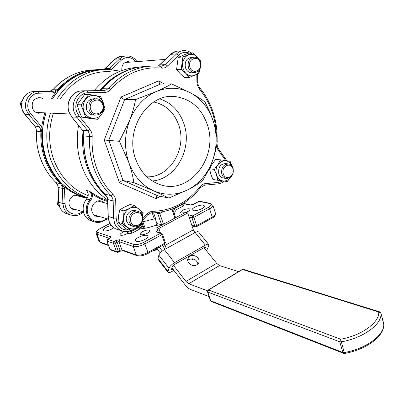 <?xml version="1.0" encoding="UTF-8"?>
<svg xmlns="http://www.w3.org/2000/svg" width="404" height="404" viewBox="0 0 404 404"><rect width="100%" height="100%" fill="white"/><g stroke="black" fill="none" stroke-linecap="round" stroke-linejoin="round"><path stroke-width="0.61" d="M153.742 102C165.908 104.702 174.27 112.494 178.836 125.376C187.219 148.783 169.69 177.841 146.97 176.831M86.916 191.122L86.214 190.4L89.329 191.137L92.859 193.445L92.162 193.986C92.657 196.324 92.147 198.435 90.642 200.313C87.259 204.621 86.39 209.322 88.037 214.413C91.4 221.195 96.526 223.24 103.414 220.539L103.333 221.089C100.121 222.67 96.915 222.846 93.713 221.619C90.622 220.306 88.42 217.978 87.102 214.63C85.365 209.262 86.279 204.303 89.85 199.753C92.016 196.581 91.844 193.708 89.329 191.137L92.162 193.986C97.026 197.359 102.192 199.879 107.656 201.54M88.123 195.677C72.452 189.602 61.11 177.942 54.101 160.686C48.419 145.107 48.192 129.29 53.424 113.246M107.621 200.647L107.318 200.657M87.466 197.743L87.365 197.708C70.801 191.617 58.817 179.507 51.399 161.378C45.602 145.561 45.288 129.472 50.46 113.11M107.61 199.854C96.061 192.173 87.552 181.179 82.078 166.872C77.27 153.601 76.093 139.784 78.538 125.422M149.243 230.129C146.889 229.28 139.638 232.371 140.122 234.022L140.804 234.638C143.117 235.517 150.45 232.401 149.955 230.755L149.243 230.129M147.147 235.446C144.097 234.3 134.643 238.36 135.29 240.552L136.153 241.355C139.133 242.557 148.728 238.451 148.061 236.274L147.147 235.446M123.801 231.381L122.922 232.27C121.043 233.174 120.104 233.997 120.104 234.739L120.65 235.239C122.422 235.532 124.594 234.982 127.154 233.593L127.649 231.654L129.063 232.088L128.79 231.335M185.623 212.474C188.41 211.479 189.885 210.459 190.042 209.413L189.213 208.762C184.896 208.863 181.977 210.065 180.467 212.373L181.265 213.014L184.987 212.666M203.414 205.202C200.243 204.358 191.759 207.828 192.223 209.782L193.304 210.63C196.415 211.519 205.025 208.015 204.545 206.07L203.414 205.202M111.373 225.508C106.499 226.735 103.742 228.316 103.101 230.255L103.783 230.871C106.893 231.199 110.252 230.164 113.852 227.775M159.499 226.316L155.873 225.316L156.878 223.518L155.151 218.539M155.873 225.316C150.142 227.331 144.91 228.502 140.168 228.831L132.027 233.148L130.901 231.674L138.562 227.629L140.168 228.831M138.375 227.104L138.562 227.629M138.931 228.25L143.026 225.533M104.146 202.687L101.712 201.167C96.107 198.854 89.708 206.318 92.243 212.307L93.541 214.544L95.47 216.125L100.197 216.731M99.167 200.808L100.313 201.707M143.218 226.078L139.304 228.573M189.375 53.151C185.461 51.555 181.876 52.237 178.613 55.197L167.615 65.968C165.908 67.589 163.928 68.301 161.691 68.094C142.42 66.301 125.432 73.437 110.731 89.496C109.035 91.4 106.964 92.395 104.525 92.481L88.289 92.738C79.785 92.536 73.301 103.192 76.765 111.858L79.073 115.983L89.946 129.512C91.551 131.583 92.299 133.977 92.188 136.698C91.617 147.864 93.157 158.519 96.814 168.675C100.546 178.775 105.939 187.35 112.999 194.405L110.974 195.637C103.727 188.416 98.187 179.634 94.354 169.286C90.597 158.888 89.011 147.965 89.592 136.522L89.092 133.078L87.779 130.734L82.593 130.29L83.85 132.482L83.921 135.956C83.35 147.238 84.931 158.004 88.658 168.266C92.46 178.472 97.955 187.138 105.136 194.268L107.201 197.162M159.827 98.884C171.548 102.863 179.608 111.246 184.007 124.038C192.622 148.546 176.048 179.139 152.369 180.982M135.663 159.166C124.346 129.861 147.915 93.167 174.664 96.521C190.612 98.586 201.525 108.04 207.404 124.881C218.832 156.979 189.39 195.516 159.838 184.532C148.536 180.502 140.476 172.048 135.663 159.166M52.692 98.475C62.024 83.987 74.376 74.871 89.754 71.134C77.901 73.715 67.569 79.84 58.772 89.496L55.6 91.567L55.227 92.794L38.966 93.198C29.527 92.875 24.058 106.287 30.719 113.564L41.572 126.75L44.667 112.842M51.328 98.465L55.227 92.794M41.572 126.75L40.945 128.007L41.809 131.724C41.339 141.718 42.834 151.273 46.293 160.388C49.818 169.463 54.894 177.194 61.519 183.583L63.125 186.385L64.398 186.911L65.089 203.601C65.064 212.706 75.917 217.544 82.36 211.519M80.547 196.657L78.442 195.41C73.144 193.238 67.135 200.132 69.533 205.697L70.766 207.782L72.594 209.257L76.8 209.893M130.381 62.12L128.144 61.615C123.508 62.241 121.417 65.226 121.867 70.569M42.486 98.419L40.132 97.692C33.84 98.177 31.3 101.722 32.517 108.338C33.658 111.06 35.597 112.701 38.335 113.256L42.364 112.736M37.173 98.389L36.643 98.147M233.103 168.286C233.85 174.887 231.462 178.265 225.942 178.427C223.962 177.871 222.579 176.457 221.801 174.18C221.028 167.635 223.367 164.231 228.826 163.974C230.886 164.504 232.31 165.943 233.103 168.286M223.781 178.093L222.942 177.967C220.963 177.417 219.589 176.008 218.811 173.74C218.034 167.236 220.367 163.852 225.811 163.6L227.967 163.867M223.291 173.826C225.392 181.31 235.406 176.003 232.906 168.811C230.896 161.332 220.761 166.534 223.291 173.826M142.365 215.584C144.718 221.437 138.506 228.77 133.158 226.366L130.891 224.816L129.406 222.341C127.038 216.534 133.133 209.232 138.426 211.454C140.294 212.166 141.607 213.544 142.365 215.584M131.517 225.887L128.523 224.326L126.755 221.584C124.397 215.812 130.462 208.555 135.734 210.767L137.36 211.181M103.131 104C104.272 111.11 101.576 114.832 95.051 115.16C92.279 114.579 90.319 112.852 89.178 109.969C87.996 102.975 90.602 99.222 96.985 98.722C99.909 99.238 101.96 101 103.131 104M94.177 115.12L92.511 115.044C89.749 114.468 87.794 112.746 86.658 109.883C85.481 102.934 88.072 99.207 94.43 98.707L95.273 98.712M200.475 62.342C201.444 68.478 199.364 71.917 194.233 72.669C191.456 72.351 189.506 70.629 188.385 67.518C187.385 61.453 189.41 57.994 194.45 57.141C197.329 57.408 199.339 59.141 200.475 62.342M192.43 72.755L191.294 72.811C188.522 72.488 186.577 70.781 185.456 67.685C184.461 61.66 186.476 58.221 191.501 57.368L193.294 57.227M130.952 221.988C133.482 229.856 144.965 223.771 141.976 216.236C139.557 208.368 127.922 214.342 130.952 221.988M90.774 109.535C93.551 118.13 105.909 112.731 102.641 104.454C99.99 95.869 87.461 101.126 90.774 109.535M189.92 67.089C192.208 75.215 202.924 70.533 200.207 62.686C198.016 54.575 187.168 59.125 189.92 67.089M142.9 221.882L145.132 228.215M157.913 249.818L153.909 250.419M154.434 250.566L153.767 250.268M142.051 222.761L144.036 228.396M181.189 69.321L182.886 56.959L192.678 52.863L187.971 53.272L178.235 57.333L176.558 69.574L180.149 73.649L184.633 77.573L189.309 77.396L185.739 73.311L181.189 69.321L176.558 69.574M85.658 117.301L81.153 104.808L88.749 94.405L84.719 94.425L77.184 104.722L79.002 110.903L81.664 117.089L93.516 119.028L97.596 119.256L85.658 117.301L81.664 117.089M118.079 222.316L126.821 229.336L131.063 230.623L122.266 223.543L118.079 222.316L118.488 215.872L119.786 209.797L124.493 207.055L130.209 204.495L134.487 205.54L143.122 212.711L142.824 218.412M36.537 112.706L37.062 112.494M87.198 198.213L78.75 195.526L75.508 194.072L70.291 191.168L64.398 186.911M96.399 215.625L94.945 215.807M174.361 208.706L181.553 204.904L182.689 206.298L175.043 210.348L174.215 208.272M175.043 210.348L175.296 211.181L174.361 214.049M94.142 90.688C106.454 76.103 121.144 68.311 138.229 67.301M60.544 98.515C73.407 80.088 89.961 71.099 110.201 71.558M57.252 98.5C70.432 78.815 87.668 69.155 108.959 69.508L119.377 71.018M153.631 212.893L155.596 218.554L142.223 221.998M156.666 227.836L158.868 228.452L187.714 212.964L185.426 212.428L156.666 227.836L158.323 232.239M185.815 73.387C188.511 75.866 191.446 76.497 194.612 75.29L189.309 77.396M200.036 68.897L198.975 73.185L194.612 75.29M194.743 75.235C197.112 74.114 198.798 72.154 199.798 69.352M199.233 59.843C195.44 53.868 190.91 52.813 185.633 56.671C181.441 62.155 181.477 67.7 185.739 73.311M101.798 114.059C104.065 110.635 104.575 106.903 103.323 102.863L105.01 108.939L101.798 114.059L97.596 119.256M103.267 102.697C101.722 98.773 99.046 96.374 95.238 95.506L100.667 96.576L103.323 102.863M88.749 94.405L95.238 95.506M95.127 95.485C87.527 93.96 80.83 103.146 83.85 111.085C86.613 119.124 97.096 120.816 101.727 114.155M139.249 209.222C136.38 207.035 133.229 206.727 129.795 208.292L134.487 205.54M129.654 208.368C126.321 210.252 124.301 213.226 123.599 217.291L123.993 210.903L129.795 208.292M122.266 223.543L123.599 217.291M123.584 217.413C121.614 228.967 136.794 233.532 141.496 223.053M142.824 218.261C143.006 214.529 141.839 211.539 139.335 209.292M192.678 52.863L200.652 61.009L200.652 63.019M182.886 56.959L178.235 57.333M81.153 104.808L77.184 104.722M142.43 220.978L141.415 225.154L131.063 230.623M123.993 210.903L119.786 209.797M110.544 63.463L110.736 62.726L111.383 62.67M110.736 62.726L111.878 62.206M21.988 108.959L20.2 103.51L22.286 100.369M20.2 103.51L21.564 103.54M24.26 114.074L23.584 112.665M59.247 206.01L57.55 204.576L58.959 204.99M57.55 204.576L58.393 196.425M216.554 174.998L214.292 169.402L209.545 168.746L210.721 173.993L212.964 179.512L217.721 180.27L216.554 174.998C217.786 178.432 219.938 180.421 223.008 180.962L217.721 180.27M230.664 177.189L227.3 181.497L223.008 180.962M223.099 180.977C226.073 181.219 228.588 179.962 230.649 177.204M232.169 166.327C228.28 159.378 223.548 158.817 217.978 164.645L220.549 159.863L215.761 159.297L212.115 163.989L209.545 168.746M214.292 169.402L217.978 164.645M217.923 164.736C215.999 167.907 215.529 171.281 216.509 174.851M220.549 159.863L230.108 161.267L232.179 166.342M171.639 83.906C167.402 86.355 162.206 88.925 156.055 91.627L135.547 99.601L124.634 99.52C123.604 99.354 122.407 98.515 121.043 97L158.661 80.886L159.757 84.113L171.639 83.906L190.87 93.051C196.571 96.182 201.273 99.152 204.959 101.96L209.747 111.817L213.519 121.963C209.328 108.918 201.778 99.278 190.87 93.051C179.719 87.183 168.12 86.709 156.055 91.627C144.066 97.076 135.259 106.696 129.623 120.488C124.442 134.537 124.169 148.526 128.795 162.448C133.86 176.088 142.198 185.572 153.798 190.9C165.483 195.728 176.977 195.289 188.284 189.582C199.399 183.537 207.424 174.068 212.363 161.176C214.812 154.404 216.438 147.819 217.231 141.42C216.807 135.234 215.569 128.75 213.519 121.963C217.392 135.098 217.009 148.167 212.363 161.176L208.02 171.099L202.727 180.482C198.869 183.517 194.056 186.547 188.284 189.582L168.842 198.051L157.237 195.672M135.547 99.601C134.35 106.282 132.376 113.246 129.623 120.488L119.377 141.294L104.237 140.031L121.043 97M119.377 141.294L128.795 162.448C131.234 169.559 132.921 176.28 133.855 182.623L123.084 180.543C122.064 180.527 120.847 181.255 119.443 182.709L104.237 140.031M133.855 182.623L153.798 190.9L168.842 198.051M87.208 191.456L86.214 190.4C88.713 192.955 88.885 195.804 86.734 198.95C83.184 203.459 82.275 208.383 84.007 213.711C85.32 217.034 87.511 219.347 90.582 220.655L92.375 221.205M79.073 115.983L76.906 117.231L74.27 112.539C70.316 102.672 77.714 90.536 87.395 90.789L104.414 90.491L106.701 89.718L108.615 88.153L102.722 88.269L100.546 90.173L98.258 90.627L82.189 90.86C72.594 90.617 65.271 102.586 69.195 112.327L71.811 116.963L69.033 112.282M99.525 90.486L100.546 90.173M83.85 132.482L82.426 130.219M160.484 196.283L155.954 198.617L156.888 195.849M63.125 186.385L61.958 186.244L60.736 183.84C54.065 177.412 48.955 169.629 45.405 160.499C41.92 151.323 40.415 141.708 40.885 131.654L39.991 128.482L38.829 126.528L28.871 114.66L26.452 110.544C22.816 101.894 29.457 91.274 38.259 91.486L53.02 91.274L55.126 90.865L57.964 89.153C70.639 75.619 85.491 69.089 102.515 69.569M107.989 69.473L108.514 69.488M55.126 90.865L55.6 91.567M40.945 128.007L39.991 128.482M154.762 249.717L156.252 249.394M198.591 231.992L198.516 231.901C197.96 231.431 196.844 231.649 195.167 232.542L164.362 249.637C161.469 251.394 159.641 253.237 158.868 255.171L157.974 258.434L158.09 259.424L168.024 272.311M192.516 258.782L192.137 259.878L193.632 259.02M192.137 259.878L188.113 260.019M188.416 257.686L188.416 257.686C185.32 261.827 192.299 267.796 196.839 264.842L198.319 263.499C201.556 259.353 194.582 253.288 189.996 256.222L188.421 257.681L187.729 259.742M158.868 228.452L160.388 232.835M164.398 244.405L166.403 248.505M187.714 212.964L193.319 229.831L194.89 232.699M164.817 249.384L162.746 245.314M206.368 250.616L207.535 248.788L208.732 245.531L208.681 244.415C208.146 243.976 207.04 244.213 205.363 245.132L174.528 262.676C171.629 264.469 169.776 266.317 168.963 268.226L167.988 271.427L168.084 272.387C168.67 272.882 169.892 272.614 171.756 271.584L173.871 270.367M204.914 248.808L205.404 247.147L204.57 247.329L173.851 264.842L172.463 266.226L171.473 269.433L172.942 269.17M187.734 260.393L188.9 259.454C193.561 257.979 196.571 259.494 197.92 263.989M157.232 249.106L155.409 249.359M154.99 249.591L157.323 249.192M142.95 228.558L143.869 227.917M203.99 247.662L216.66 263.358L219.458 265.574L238.557 271.66M219.458 265.574L188.698 283.744L207.53 290.794M188.698 283.744L185.951 281.406L173.341 265.191M162.307 251.005L159.343 247.192M156.691 248.657L160.302 252.874M171.947 267.892L184.86 284.537C186.87 287.098 188.809 288.759 190.678 289.522L209.115 296.612M344.607 353.419L344.213 352.551C365.615 348.97 384.133 335.497 383.77 324.594L383.75 324.518M383.755 323.786L380.977 313.262L378.694 312.039L242.466 269.478L208.52 289.996L340.668 339.193L344.213 352.551L342.814 352.47L339.779 341.809L207.767 292.067L210.681 300.758L342.814 352.47L343.612 353.364M92.859 193.445L100.349 197.849L107.631 200.647M46.051 112.908C40.935 129.068 41.253 144.96 47.005 160.595C54.363 178.507 66.256 190.481 82.684 196.521L87.37 197.925M106.701 196.344C98.152 188.875 91.708 179.371 87.375 167.817C83.148 156.146 81.709 143.92 83.062 131.138M90.642 200.313L89.85 199.753L86.658 199.041M124.26 231.462L121.629 230.734C118.311 229.31 115.943 226.76 114.534 223.084L113.6 218.074L113.15 200.914L107.787 199.591L108.247 216.544L109.176 221.488C110.575 225.119 112.923 227.644 116.216 229.053L118.145 229.649M107.353 197.162L107.6 199.46L107.206 197.177L104.979 194.188M112.999 194.405C114.691 196.152 115.595 198.339 115.695 200.955L113.15 200.914L112.671 198.334L110.974 195.637L104.964 194.173C97.768 187.022 92.279 178.361 88.486 168.18M161.019 66.306L165.645 64.59L176.644 53.838C178.962 51.631 181.613 50.535 184.593 50.54L188.208 51.182L191.506 52.964M178.548 51.101C175.594 51.096 172.963 52.182 170.665 54.358L158.262 66.059M178.613 55.197L176.644 53.838L170.665 54.358L159.58 65.029M92.188 136.698L83.749 135.926C83.184 147.162 84.754 157.893 88.466 168.13M88.289 92.738L87.395 90.789L82.189 90.86M199.606 87.607L199.243 88.779L197.415 85.39L196.915 82.249L196.814 74.285M217.125 140.148C217.493 120.028 211.666 102.53 199.647 87.658L198.147 84.896L197.723 82.249L196.915 82.249M115.695 200.955L116.14 218.135L116.958 222.528C119.286 227.952 123.195 230.406 128.684 229.901M116.14 218.135L113.6 218.074L108.055 216.393L107.6 199.505M218.357 148.581L217.958 149.732L216.453 146.309M216.983 143.157L217.357 146.551L218.402 148.647L226.891 160.782M94.289 69.852C78.613 70.347 64.983 76.811 53.399 89.244L51.677 90.607L49.611 91.279L34.249 91.541C25.518 91.334 18.943 101.833 22.553 110.383L24.952 114.453L34.83 126.184L36.027 128.225L36.496 131.214C36.037 141.148 37.537 150.642 40.991 159.706C44.516 168.731 49.586 176.417 56.196 182.775L57.757 185.138L58.08 187.31L57.631 185.067M35.911 128.184L36.385 131.199L41.809 131.724M34.249 91.541L38.259 91.486L38.966 93.198M58.6 202.303C58.989 207.661 61.494 211.398 66.105 213.514L70.316 214.822C67.266 213.524 65.079 211.247 63.771 207.989L62.883 203.56L62.373 188.416L58.211 187.395L58.726 202.369L59.605 206.752C60.908 209.974 63.075 212.231 66.105 213.514L67.877 214.064M58.08 187.335L58.595 202.273L62.883 203.56L65.089 203.601M40.673 125.452L38.829 126.528L34.699 126.124L24.841 114.413M122.417 56.297C119.68 56.302 117.256 57.272 115.15 59.206L119.826 58.797C121.952 56.843 124.392 55.863 127.149 55.858C131.244 56.04 134.502 57.959 136.921 61.61M105.025 68.66L114.948 59.317L103.904 69.523M61.519 183.583L60.736 183.84L56.03 182.608M135.855 61.696C131.396 56.691 126.619 56.131 121.518 60.004L111.307 69.665M108.055 69.432L109.742 68.321L119.826 58.797L121.518 60.004M32.007 91.779C22.341 93.299 18.049 106.919 24.826 114.398L28.871 114.66L30.719 113.564M99.758 90.425C108.732 79.588 119.382 72.417 131.704 68.912M100.717 69.781C80.896 70.619 64.918 80.184 52.778 98.475M154.237 218.756L152.212 212.923M188.466 215.236L188.825 214.953L188.355 214.903M157.621 230.568C156.409 231.325 156.161 231.861 156.878 232.169L157.818 232.093L161.347 233.113M188.825 214.953L192.668 215.867L208.373 207.363C211.459 205.51 211.974 204.252 209.913 203.586L199.106 201.364L193.718 204.237L190.067 205.07L193.718 204.237M190.067 205.07L183.138 203.571M109.994 223.523L100.364 228.482C97.101 230.31 96.197 231.613 97.642 232.391L110.57 236.688L109.772 238.087M119.65 239.708L134.032 244.486C136.557 245.001 139.774 244.299 143.683 242.375L144.879 243.93L147.909 252.465L164.696 243.228L161.767 234.764L144.879 243.93C140.183 246.243 136.315 247.086 133.285 246.455L118.927 241.612L119.65 239.708L115.953 240.526L114.165 241.476L113.438 243.375L115.286 242.971L118.306 251.202L120.089 250.248L117.074 242.021L115.286 242.971L114.165 241.476L107.489 239.309L106.848 241.006L110.004 249.263L116.463 251.601L113.438 243.375L107.004 241.153L107.722 239.279L109.489 238.35C110.842 237.572 111.201 237.022 110.57 236.688M143.683 242.375L160.565 233.239L156.878 232.169M121.912 230.846L121.755 231.906L122.468 231.037M182.254 204.581L183.401 204.833C184.148 205.091 183.911 205.58 182.689 206.298M130.593 230.815L130.901 231.674L129.063 232.088L128.346 233.966L132.027 233.148M128.346 233.966L127.154 233.593M122.922 232.27L121.755 231.906M160.146 84.204L124.634 99.52L108.782 140.188L123.084 180.543L157.56 195.667M142.824 218.539L147.016 214.08C148.748 212.297 150.727 211.378 152.959 211.332C171.841 210.676 187.557 202.47 200.101 186.714C201.576 184.87 203.343 183.835 205.404 183.608L218.751 182.376L222.872 180.947M225.796 160.62L217.958 149.732M216.312 133.759C215.327 116.468 209.641 101.475 199.243 88.779M155.954 198.617L119.443 182.709M158.661 80.886L164.615 84.088M103.414 220.539L106.989 218.716M134.032 244.486L133.285 246.455L136.34 254.944C139.38 255.621 143.233 254.793 147.909 252.465L147.94 253.475C143.723 255.666 140.067 256.394 136.971 255.646L136.34 254.944L121.932 249.844L118.927 241.612L117.074 242.021L115.953 240.526M212.827 205.065L212.933 205.429C212.933 206.429 211.817 207.555 209.575 208.807L212.241 217.064C214.468 215.797 215.574 214.655 215.564 213.63L215.433 213.216M208.373 207.363L209.575 208.807L193.869 217.337L196.622 225.659L212.241 217.064L212.06 218.145M109.287 238.36L96.95 234.199L99.874 242.036L108.338 245.031M97.642 232.391L96.95 234.199L96.096 233.411C96.495 230.684 95.824 231.386 100.152 228.518L100.364 228.482M96.187 233.658L99.01 241.223L100.621 242.743M163.1 211.757L159.772 213.509L163.453 224.2M174.902 218.069L171.897 209.201M156.878 223.518L161.63 224.806L157.883 213.943L156.621 212.711M182.113 204.288L181.553 204.904L181.452 204.606M191.824 225.336L194.718 226.078L191.966 217.761L189.077 217.064M196.46 226.74L196.622 225.659L194.718 226.078L195.415 226.826L196.591 226.669L212.196 218.069C214.367 217.019 215.489 215.539 215.564 213.63L212.933 205.429L210.671 203.495L209.913 203.586M195.592 226.866L192.031 225.952M193.869 217.337L192.668 215.867L191.966 217.761L193.869 217.337M193.546 204.237L198.808 201.434L199.854 201.278L210.524 203.464M164.585 244.304L164.696 243.228L165.317 242.481M147.824 253.54L164.706 244.238L165.337 242.546L162.413 234.093L161.509 233.159L160.565 233.239L161.767 234.764L162.393 234.032M137.138 255.707L122.548 250.525L121.932 249.844L120.089 250.248L120.145 251.238L118.367 252.192L118.306 251.202L116.463 251.601L117.074 252.283L118.271 252.242M122.705 250.581L120.044 251.288M117.266 252.349L110.61 249.93L109.848 249.111L106.863 241.052M110.767 249.985L109.863 249.157M109.489 238.35L107.58 239.264M182.088 204.222L182.623 204.909L183.401 204.833M159.151 212.428L159.772 213.509L157.883 213.943L158.797 212.474M162.347 224.796L161.63 224.806L161.701 225.139M167.615 65.968L165.645 64.59L159.752 64.983L158.211 66.059M110.731 89.496L108.615 88.153C122.599 72.781 138.84 65.403 157.328 66.009L160.903 66.291L161.691 68.094M147.915 66.362C130.699 66.726 115.635 74.028 102.722 88.269L100.439 90.193M104.525 92.481L103.611 90.552L98.258 90.627M89.946 129.512L87.779 130.734L76.906 117.231L71.811 116.963L82.401 130.189L71.644 116.902M147.016 214.08L147.399 215.135M152.959 211.332L151.975 212.923M226.821 160.353L227.144 160.817M200.101 186.714L200.475 187.663M217.837 183.941L218.751 182.376M205.404 183.608L204.5 185.189M48.884 91.329L53.02 91.274L53.742 92.965M49.96 91.218L53.399 89.244L57.964 89.153L58.772 89.496M103.853 69.523L105.146 68.63L109.742 68.321L111.438 69.544M64.579 188.451L62.373 188.416L61.958 186.244M193.319 229.831L164.802 245.576M205.363 245.132L195.167 232.542M174.528 262.676L164.362 249.637M168.963 268.226L158.868 255.171M167.988 271.427L157.974 258.434M205.414 247.425L205.151 247.102M172.412 269.478L171.73 268.599M185.951 281.406L216.66 263.358M380.942 313.135L381.012 314.135C381.31 324.836 362.661 338.204 341.183 341.88L339.779 341.809L340.668 339.193C361.691 335.588 379.725 322.321 378.694 312.039L379.709 311.868L380.977 313.262L383.77 324.594C384.26 336.542 365.645 349.874 344.551 353.429L343.445 353.298L211.388 301.5M207.53 291.885L210.403 300.47L211.262 301.45L210.439 300.566M207.494 291.784L207.767 292.067L208.52 289.996L208.105 290.057L207.494 291.784M208.257 289.966L242.026 269.559L243.385 269.377L379.563 311.822M87.365 197.708L82.684 196.521C66.18 190.451 54.252 178.457 46.904 160.545M135.29 240.552L135.385 240.824M192.223 209.782L192.319 210.07M100.581 200.884L101.712 201.167M83.936 213.65C82.214 208.343 83.118 203.449 86.643 198.97M166.802 96.915L174.664 96.521M69.018 112.241C65.615 103.565 70.958 92.774 79.573 91.163M108.969 221.301L108.055 216.443M77.371 195.137L78.442 195.41M126.982 61.706L128.144 61.615M38.441 97.687L40.132 97.692M35.9 128.159L34.714 126.139M119.922 56.585L115.024 59.242M57.62 185.032L56.085 182.714C42.415 169.089 35.845 151.919 36.385 131.199M225.942 178.427L222.942 177.967M108.358 219.119L93.834 214.872M83.396 211.822L71.23 208.267M133.158 226.366L130.497 225.589M69.776 113.999L36.022 112.443M95.051 115.16L92.511 115.044M194.233 72.669L191.294 72.811M154.01 250.455L153.666 250.318M165.362 59.398L124.871 62.549M107.711 203.601L97.728 201.046M87.123 198.334L74.927 195.218M108.994 221.372C110.398 225.033 112.807 227.593 116.216 229.053L121.629 230.734C124.937 231.992 128.245 231.886 131.553 230.421M46.894 160.514C41.152 144.9 40.839 129.028 45.955 112.903M83.941 213.671C85.259 217.004 87.471 219.332 90.582 220.655L93.713 221.619C96.965 222.857 100.212 222.67 103.444 221.069L107.666 218.912M86.668 190.839C88.663 193.385 88.663 196.086 86.663 198.945M199.682 201.243L198.925 201.369M183.431 203.384L190.693 204.949M108.53 245.551L100.475 242.688L99.096 241.451M109.959 223.468L100.237 228.472M109.944 238.087L109.353 238.335M172.624 208.924L175.599 217.695M160.903 66.291L157.328 66.009M197.612 73.892L197.723 82.249M224.296 181.128L221.776 182.815L218.983 183.78L204.682 185.173L200.556 187.562C187.749 203.717 171.609 212.171 152.136 212.923C151.576 212.499 150.025 213.206 147.485 215.049L142.627 220.215M102.566 88.304C111.812 77.881 122.634 71.109 135.027 67.993M83.608 132.254L83.749 135.926M170.483 54.414L175.765 51.434M53.293 89.269C61.822 79.926 71.867 73.902 83.416 71.19M70.316 214.822C75.139 216.473 79.502 215.509 83.416 211.923M208.681 244.415L198.516 231.901M243.228 269.327L242.183 269.463"/></g></svg>
